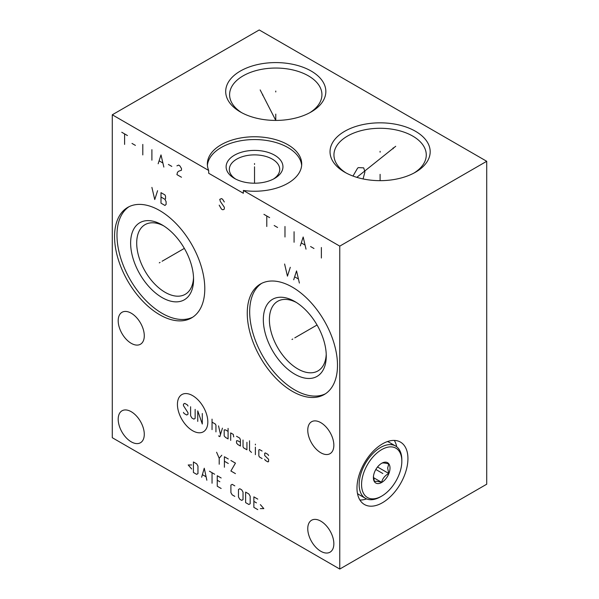 <?xml version="1.0" encoding="UTF-8"?>
<svg xmlns="http://www.w3.org/2000/svg" width="599" height="599" viewBox="0 0 599 599"><rect width="100%" height="100%" fill="white"/><g stroke="black" fill="none" stroke-linecap="round" stroke-linejoin="round"><path stroke-width="0.9" d="M112.283 114.791L112.283 437.712L339.768 569.05L486.717 484.209L486.717 161.288L259.232 29.95L112.283 114.791L208.692 170.46L208.692 173.261L243.351 193.267L243.351 190.467L339.768 246.129L486.717 161.288M339.768 569.05L339.768 246.129M407.934 458.594A36.03 20.8 -60 0 1 392.203 494.856A36.03 20.8 -60 0 1 364.439 504.508A36.03 20.8 -60 0 1 356.982 488.013A36.03 20.8 -60 0 1 372.705 451.751A36.03 20.8 -60 0 1 400.469 442.099A36.03 20.8 -60 0 1 407.934 458.594M337.492 365.3A63.808 36.839 60 0 1 324.276 394.509A63.808 36.839 60 0 1 275.106 377.415A63.808 36.839 60 0 1 247.252 313.202A63.808 36.839 60 0 1 260.468 283.993A63.808 36.839 60 0 1 309.638 301.087A63.808 36.839 60 0 1 337.492 365.3M204.791 288.688A63.808 36.839 60 0 1 191.575 317.897A63.808 36.839 60 0 1 142.405 300.803A63.808 36.839 60 0 1 114.551 236.59A63.808 36.839 60 0 1 127.767 207.381A63.808 36.839 60 0 1 176.937 224.475A63.808 36.839 60 0 1 204.791 288.688M320.809 551.275A18.442 10.647 -120 0 0 330.027 552.188A18.442 10.647 -120 0 0 332.857 537.408A18.442 10.647 -120 0 0 320.809 521.152A18.442 10.647 -120 0 0 311.585 520.239A18.442 10.647 -120 0 0 308.755 535.019A18.442 10.647 -120 0 0 320.809 551.275M320.809 452.769A18.442 10.647 -120 0 0 330.027 453.683A18.442 10.647 -120 0 0 332.857 438.902A18.442 10.647 -120 0 0 320.809 422.654A18.442 10.647 -120 0 0 311.585 421.741A18.442 10.647 -120 0 0 308.755 436.514A18.442 10.647 -120 0 0 320.809 452.769M131.233 343.324A18.442 10.647 -120 0 0 140.458 344.238A18.442 10.647 -120 0 0 143.288 329.457A18.442 10.647 -120 0 0 131.233 313.202A18.442 10.647 -120 0 0 122.016 312.289A18.442 10.647 -120 0 0 119.186 327.069A18.442 10.647 -120 0 0 131.233 343.324M131.233 441.83A18.442 10.647 -120 0 0 140.458 442.743A18.442 10.647 -120 0 0 143.288 427.963A18.442 10.647 -120 0 0 131.233 411.708A18.442 10.647 -120 0 0 122.016 410.794A18.442 10.647 -120 0 0 119.186 425.575A18.442 10.647 -120 0 0 131.233 441.83M301.656 165.399A47.186 27.24 0 0 0 254.538 139.56A47.186 27.24 0 0 0 207.411 165.399M208.692 170.46A47.186 27.24 180 0 1 207.351 163.999A47.186 27.24 180 0 1 254.538 136.759A47.186 27.24 180 0 1 301.716 163.999A47.186 27.24 180 0 1 243.351 190.467M274.627 155.201A28.415 16.405 180 0 1 274.627 178.405A28.415 16.405 180 0 1 234.441 178.405L234.441 178.405A28.415 16.405 0 0 1 234.441 155.201A28.415 16.405 0 0 1 274.627 155.201M235.647 179.064A25.203 14.548 0 0 1 229.335 169.427A25.203 14.548 0 0 1 244.886 155.987A25.203 14.548 0 0 1 272.35 159.139A25.203 14.548 180 0 1 279.733 169.427A25.203 14.548 180 0 1 273.421 179.064M326.23 354.204A40.215 23.219 60 0 1 317.942 370.923A40.215 23.219 60 0 1 286.951 360.149A40.215 23.219 60 0 1 269.393 319.679A40.215 23.219 -120 0 1 277.726 301.275A40.215 23.219 -120 0 1 296.355 302.458M241.794 112.747A46.168 26.656 0 0 1 229.597 94.702A46.168 26.656 0 0 1 258.102 70.076A46.168 26.656 0 0 1 308.41 75.856A46.168 26.656 180 0 1 321.933 94.702A46.168 26.656 180 0 1 309.735 112.747M193.529 277.584A40.215 23.219 60 0 1 185.241 294.311A40.215 23.219 60 0 1 154.25 283.537A40.215 23.219 60 0 1 136.699 243.067A40.215 23.219 -120 0 1 145.025 224.662A40.215 23.219 -120 0 1 163.654 225.845M352.998 176.054L357.596 168.147L358.344 167.615L363.698 167.862L364.941 171.838L363.076 178.936M414.081 172.984A46.168 26.656 180 0 0 426.271 154.939A46.168 26.656 180 0 0 412.748 136.093A46.168 26.656 0 0 0 362.44 130.312A46.168 26.656 0 0 0 333.942 154.939A46.168 26.656 0 0 0 346.132 172.984M415.519 131.301A50.076 28.917 180 0 1 415.519 172.19A50.076 28.917 180 0 1 344.695 172.19L344.695 172.19A50.076 28.917 180 0 1 344.695 131.301A50.076 28.917 180 0 1 415.519 131.301M311.181 71.056A50.076 28.917 180 0 1 311.181 111.946A50.076 28.917 180 0 1 240.356 111.946L240.356 111.946A50.076 28.917 180 0 1 240.356 71.056A50.076 28.917 180 0 1 311.181 71.056M193.567 279.404A44.506 25.697 -120 0 0 162.097 224.902A44.506 25.697 -120 0 0 130.627 243.067A44.506 25.697 60 0 0 162.097 297.576A44.506 25.697 60 0 0 193.567 279.404M129.01 206.722A63.808 36.839 -120 0 0 116.985 235.19A63.808 36.839 60 0 0 144.045 298.557A63.808 36.839 60 0 0 192.766 317.156M326.268 356.016A44.506 25.697 -120 0 0 294.798 301.514A44.506 25.697 -120 0 0 263.328 319.679A44.506 25.697 60 0 0 294.798 374.188A44.506 25.697 60 0 0 326.268 356.016M261.703 283.334A63.808 36.839 -120 0 0 249.678 311.802A63.808 36.839 60 0 0 276.745 375.169A63.808 36.839 60 0 0 325.467 393.768M396.718 446.787A36.03 20.8 120 0 0 394.314 440.422M366.625 498.915A36.03 20.8 -60 0 1 359.909 500.015M401.832 461.245A28.475 16.435 -60 0 1 381.698 496.114A28.475 16.435 -60 0 1 361.564 484.486A28.475 16.435 -60 0 1 381.698 449.617A28.475 16.435 -60 0 1 401.832 461.245L401.832 459.845A30.19 17.431 -60 0 0 395.58 446.023L389.283 442.391A30.19 17.431 -60 0 0 387.463 441.568M373.394 477.658A11.74 6.776 120 0 0 381.698 482.457A11.74 6.776 120 0 0 390.001 468.074A11.74 6.776 120 0 0 381.698 463.282A11.74 6.776 120 0 0 373.394 477.658M381.698 496.114L380.485 496.811A30.19 17.431 -60 0 1 365.39 498.308A30.19 17.431 -60 0 1 359.138 484.486A30.19 17.431 -60 0 1 372.316 454.109A30.19 17.431 -60 0 1 395.58 446.023M365.39 498.308L359.101 494.677A30.19 17.431 -60 0 1 357.476 493.509M373.394 476.302L374.495 481.693C375.393 481.049 377.767 481.259 381.623 482.33L373.477 477.628M381.623 463.319C382.521 462.675 384.895 462.892 388.751 463.955L387.65 468.074L388.751 473.465C384.895 475.561 382.521 478.519 381.623 482.33M388.751 473.465L377.527 466.98M380.103 152.191L380.103 151.292L380.103 152.191M380.103 174.331L380.103 180.658M393.146 148.777L393.146 147.878M395.707 146.283L356.824 177.341M275.765 91.954L275.765 91.055L275.765 91.954M275.765 114.095L275.765 120.414L260.168 89.925M262.721 95.368L262.721 94.47M254.538 164.448L254.538 163.549L254.538 164.448M254.538 166.807L254.538 183.212M292.761 339.027L291.983 339.476L292.761 339.027M294.798 337.851L317.051 325.002M284.6 264.017L287.445 276.161L290.29 267.296M299.388 283.057L296.542 270.913L293.697 279.778M294.835 276.933L298.25 278.902M160.06 262.414L159.282 262.864L160.06 262.414M162.097 261.239L184.35 248.39M151.899 187.405L154.744 199.549L157.589 190.684M160.996 192.653L160.996 203.166L164.98 205.464L166.118 204.364L166.118 201.743L164.98 199.332L165.549 198.786L165.549 196.158L164.98 194.952L160.996 192.653M160.996 197.034L164.98 199.332M192.631 395.632A21.489 12.407 -120 0 0 177.431 404.407A21.489 12.407 -120 0 0 192.631 430.726A21.489 12.407 -120 0 0 207.823 421.951A21.489 12.407 -120 0 0 192.631 395.632M188.004 406.002L187.352 404.879L184.747 403.374L183.451 404.13L183.451 405.628L188.004 412.756L188.004 414.261L186.701 415.01L184.103 413.505L183.451 412.382M195.147 409.379L195.147 418.387L193.851 419.135L191.897 418.012L190.602 415.758L190.602 406.751M197.752 421.389L197.752 410.884L202.297 424.017L202.297 413.505M212.046 429.648L212.046 419.135M215.947 431.894L215.947 425.14L215.296 424.017L212.046 422.138M218.545 435.9L219.848 436.649L222.446 428.143M218.545 425.889L220.499 434.522M228.084 431.392L225.479 429.895L224.183 429.895L224.183 435.9L225.479 437.397L228.084 438.902L228.084 428.39M233.715 436.896L233.281 434.395L230.682 432.897L230.682 440.4M240.431 442.279L237.833 440.774L236.53 440.774L236.53 443.028L237.833 444.525L240.431 446.03L240.431 440.025L239.78 438.146L236.53 436.274M243.029 440.025L243.029 446.779L243.681 447.91L246.93 449.782L246.93 442.279M249.528 440.774L249.528 450.53L251.483 452.41M255.376 454.663L255.376 447.154M255.376 444.907L255.376 444.151L255.376 444.907M262.092 451.032L259.494 449.535L258.843 449.909L258.843 455.914L259.494 457.037L262.092 458.534M264.698 459.291L265.342 460.414L267.948 461.919L268.592 461.537L268.592 459.291L264.698 455.539L264.698 453.286L265.342 452.911L267.948 454.409L268.592 455.539M219.197 464.24L219.197 458.235L216.598 452.238M219.197 458.235L221.795 455.24M228.294 458.991L224.4 456.738L224.4 467.242M228.294 463.491L224.4 461.237M235.444 473.622L230.9 470.994L235.444 463.117L230.9 460.489M191.68 464.966L188.213 464.966L191.68 468.972M193.417 472.476L196.667 474.348L197.969 473.599L197.969 466.097L196.667 463.843L193.417 461.964L193.417 472.476M206.85 480.226L204.252 468.223L201.646 477.223M202.514 474.722L205.981 476.729M212.046 483.228L212.046 472.723M209.448 471.226L214.652 474.221M221.151 477.98L217.25 475.726L217.25 486.231L221.151 488.485M219.848 481.731L217.25 480.226M234.801 485.856L232.195 484.359L230.9 485.108L230.9 492.61L232.195 494.864L234.801 496.361M238.477 496.99L239.78 499.244L241.726 500.367L243.029 499.618L243.029 492.108L241.726 489.862L239.78 488.732L238.477 489.488L238.477 496.99M245.627 502.621L248.877 504.493L250.18 503.744L250.18 496.242L248.877 493.988L245.627 492.108L245.627 502.621M257.765 499.117L253.864 496.863L253.864 507.368L257.765 509.622M256.462 502.868L253.864 501.37M260.363 508.626L263.83 508.626L260.363 504.62M121.762 132.259L127.445 135.546M124.599 133.906L124.599 144.411M131.997 143.423L135.404 145.392M142.802 144.411L142.802 154.916M151.899 149.668L151.899 160.173M163.841 167.069L160.996 154.916L158.158 163.782M159.297 160.936L162.703 162.906M168.394 164.44L171.808 166.41M181.475 177.244L176.922 174.616L177.491 172.317L178.629 171.224L181.475 170.243L181.475 168.491L179.767 165.751L178.629 165.099L176.922 165.863M263.934 214.345L269.625 217.632M266.78 215.992L266.78 226.497M274.17 225.509L277.584 227.478M284.982 226.497L284.982 237.002M294.079 231.753L294.079 242.258M306.022 249.154L303.176 237.002L300.331 245.867M301.469 243.022L304.884 244.991M310.574 246.526L313.981 248.495M321.378 247.507L321.378 258.019M224.318 201.983L222.611 199.242L221.473 198.591L219.766 199.355L220.335 201.436L224.318 207.232L224.318 208.984L223.749 209.53L222.611 209.747L221.473 209.096L219.197 205.157M382.065 473.083L382.843 473.532M375.828 469.474L381.698 472.866"/></g></svg>
